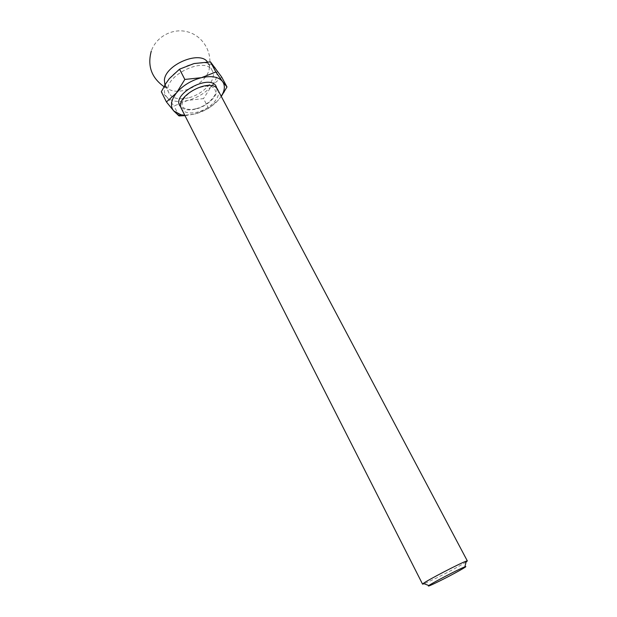 <?xml version="1.0" encoding="UTF-8"?>
<svg xmlns="http://www.w3.org/2000/svg" width="617" height="617" viewBox="0 0 617 617"><rect width="100%" height="100%" fill="white"/><g stroke="black" fill="none" stroke-linecap="round" stroke-linejoin="round"><path stroke-width="0.46" stroke-dasharray="3.08 2.31" d="M221.241 96.321L218.719 99.684C212.479 106.594 204.535 111.376 194.887 114.045L208.6 108.391L218.719 99.684M466.097 562.002C460.02 565.828 450.24 571.126 436.759 577.89L424.149 583.744M217.762 89.758C221.835 96.568 210.142 109.186 197.371 112.147C189.365 113.96 184.043 112.78 181.406 108.607M184.984 115.657L194.887 114.045L184.768 115.232M208.6 108.391L203.502 98.597L187.876 100.378L174.009 105.977L166.798 97.054L161.322 91.771M221.711 77.086L211.531 86.064L203.502 98.597M179.03 115.927L174.009 105.977M207.42 61.916L209.286 67.068C209.842 75.822 197.324 87.383 184.437 90.329C177.341 91.964 171.781 91.393 167.755 88.601L164.932 85.015M188.301 97.864C178.722 99.969 172.313 98.435 169.073 93.267C159.803 78.104 205.291 54.527 212.341 70.847C217.346 79.246 203.533 94.44 188.301 97.864M194.07 63.543L205.507 62.772C209.942 63.404 213.158 65.04 215.156 67.693C218.457 72.86 217.253 78.984 211.531 86.064C205.376 93.005 197.494 97.771 187.876 100.378C178.29 102.576 171.264 101.473 166.798 97.054C163.713 93.422 163.582 88.74 166.42 83.033L169.343 78.621C175.621 71.233 183.866 66.204 194.07 63.543M216.729 88.331C218.588 95.442 207.443 106.34 195.79 109.07C188.964 110.667 183.982 109.957 180.835 106.934M195.905 108.739C210.22 105.191 217.014 92.805 215.757 91.972L214.384 88.03L210.451 86.164C206.117 85.678 200.672 86.835 194.116 89.65C188.455 93.298 184.637 96.946 182.671 100.586L181.946 104.859L183.064 107.15C181.691 106.664 187.152 111.183 195.905 108.739M209.286 67.068C212.51 51.99 202.677 35.909 187.792 31.891C172.953 27.696 156.263 36.465 151.296 51.057M163.991 86.642L167.755 88.601M212.341 70.847L208.299 63.242M169.073 93.267L165.194 85.586M205.507 62.772L207.991 61.901M166.42 83.033L165.958 83.364"/><path stroke-width="0.93" d="M201.481 77.665C211.577 75.505 218.595 76.793 222.544 81.529L215.857 71.988L201.481 77.665L184.838 79.446L176.555 92.797C182.925 85.447 191.231 80.403 201.481 77.665M221.287 96.414L226.994 86.966L222.544 81.529C224.758 84.66 224.927 88.47 223.045 92.959L221.241 96.321M184.768 115.232L180.974 114.77L173.809 111.006C169.96 106.271 170.87 100.201 176.555 92.797L166.436 101.967L173.809 111.006L179.03 115.927L184.984 115.657M440.014 580.828C430.689 585.433 426.964 586.998 428.83 585.533C432.617 582.726 460.382 568.334 464.863 566.861C470.038 564.887 453.696 574.049 440.014 580.828M424.149 583.744L422.56 584.145L423.316 583.427C427.697 580.034 461.022 562.758 466.321 561.131L467.339 560.938L466.097 562.002M422.56 584.145L181.406 108.607C173.832 96.267 212.047 76.454 217.762 89.758L467.339 560.938M184.838 79.446L179.532 69.166L194.07 63.543L210.459 61.877L221.711 77.086L226.994 86.966M166.436 101.967L161.322 91.771L165.95 83.372L169.343 78.621L179.532 69.166M215.857 71.988L210.459 61.877M164.932 85.015L164.384 80.171C165.248 64.793 199.731 50.278 207.42 61.916M180.835 106.934C168.472 94.617 213.79 71.125 216.729 88.331M223.045 92.959L224.256 91.91M464.863 566.861L466.321 561.131M428.83 585.533L423.316 583.427M180.974 114.77L178.352 115.41M151.296 51.057C147.255 65.872 151.489 77.727 163.991 86.642"/></g></svg>
